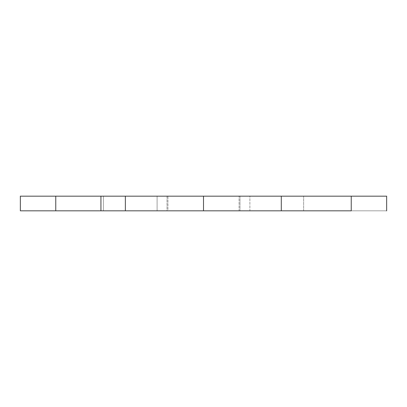 <?xml version="1.0" encoding="UTF-8"?>
<svg xmlns="http://www.w3.org/2000/svg" width="407" height="407" viewBox="0 0 407 407"><rect width="100%" height="100%" fill="white"/><g stroke="black" fill="none" stroke-linecap="round" stroke-linejoin="round"><path stroke-width="0.31" stroke-dasharray="2.04 1.53" d="M351.241 196.174L303.622 196.174L303.622 210.826L351.241 210.826L351.241 196.174L351.241 210.826L386.65 210.826L303.622 210.826L303.622 196.174L239.993 196.174L239.993 210.826L249.898 210.826L249.898 196.174L249.898 210.826L303.622 210.826L239.993 210.826L239.993 196.174L351.241 196.174M20.35 196.174L55.759 196.174L20.35 196.174L55.759 196.174L55.759 210.826L103.378 210.826L103.378 196.174L55.759 196.174L55.759 210.826L157.102 210.826L157.102 196.174L103.378 196.174L103.378 210.826L167.007 210.826L167.007 196.174L157.102 196.174L157.102 210.826L167.007 210.826L167.007 196.174L203.5 196.174L203.5 210.826L203.5 196.174L167.928 196.174L167.928 210.826L203.5 210.826L203.5 196.174L203.5 210.826L239.072 210.826L239.072 196.174L203.5 196.174L239.072 196.174L239.072 210.826L203.5 210.826L203.5 196.174L203.5 210.826L167.928 210.826L167.928 196.174L239.993 196.174M55.759 196.174L167.007 196.174M167.928 196.174L239.072 196.174L167.928 196.174M20.35 210.826L55.759 210.826M167.007 210.826L239.993 210.826M203.5 210.826L167.928 210.826L203.5 210.826"/><path stroke-width="0.61" d="M55.759 196.174L386.65 196.174L386.65 210.826L386.65 196.174L351.241 196.174L351.241 210.826L281.288 210.826L281.288 196.174L203.5 196.174L203.5 210.826L20.35 210.826L55.759 210.826L55.759 196.174L20.35 196.174L100.936 196.174L100.936 210.826L100.936 196.174L125.356 196.174L125.356 210.826L125.356 196.174L203.5 196.174L203.5 210.826L281.288 210.826L281.288 196.174L351.241 196.174L351.241 210.826L55.759 210.826L55.759 196.174L20.35 196.174L20.35 210.826L55.759 210.826M239.993 210.826L167.007 210.826M167.007 196.174L239.993 196.174"/></g></svg>
